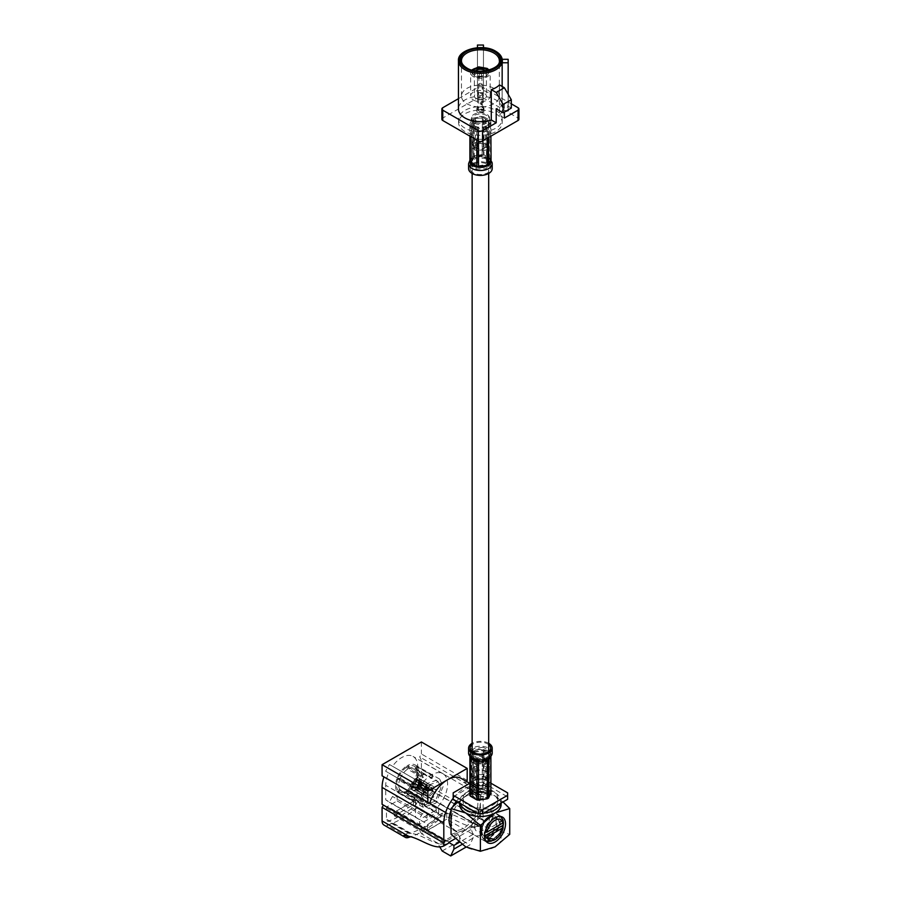 <?xml version="1.0" encoding="UTF-8"?>
<svg xmlns="http://www.w3.org/2000/svg" width="901" height="901" viewBox="0 0 901 901"><rect width="100%" height="100%" fill="white"/><g stroke="black" fill="none" stroke-linecap="round" stroke-linejoin="round"><path stroke-width="0.68" stroke-dasharray="4.5 3.38" d="M474.557 149.746A8.267 4.775 0 0 0 483.567 150.771A8.267 4.775 0 0 0 488.68 146.367A8.267 4.775 0 0 0 486.258 142.989A8.267 4.775 0 0 0 477.237 141.953A8.267 4.775 0 0 0 472.135 146.367A8.267 4.775 0 0 0 474.557 149.746M474.557 763.575A8.267 4.775 0 0 0 483.567 764.611A8.267 4.775 0 0 0 488.68 760.196A8.267 4.775 0 0 0 486.258 756.817A8.267 4.775 0 0 0 477.237 755.781A8.267 4.775 0 0 0 472.135 760.196A8.267 4.775 0 0 0 474.557 763.575M484.997 143.721A6.487 3.75 180 0 1 486.472 147.685A6.487 3.75 180 0 1 475.818 149.014A6.487 3.75 180 0 1 474.331 147.685A6.487 3.75 180 0 1 476.888 143.214A6.487 3.75 180 0 1 484.997 143.721M474.759 147.167A7.996 4.618 0 0 0 487.88 145.545A7.996 4.618 0 0 0 488.398 143.912A7.996 4.618 0 0 0 486.056 140.646A7.996 4.618 0 0 0 477.35 139.644A7.996 4.618 0 0 0 472.417 143.912A7.996 4.618 0 0 0 472.935 145.545A7.996 4.618 0 0 0 474.759 147.167M486.056 119.416A7.996 4.618 180 0 1 488.398 122.682A7.996 4.618 180 0 1 483.465 126.94A7.996 4.618 180 0 1 474.759 125.949A7.996 4.618 180 0 1 472.417 122.682A7.996 4.618 180 0 1 477.35 118.425A7.996 4.618 180 0 1 486.056 119.416M495.82 113.785A21.804 12.591 180 0 1 502.206 122.682A21.804 12.591 180 0 1 488.747 134.317A21.804 12.591 180 0 1 464.995 131.58A21.804 12.591 180 0 1 458.609 122.682A21.804 12.591 180 0 1 472.068 111.048A21.804 12.591 180 0 1 495.82 113.785M495.82 110.373A21.804 12.591 180 0 1 502.206 119.27A21.804 12.591 180 0 1 488.747 130.904A21.804 12.591 180 0 1 464.995 128.167A21.804 12.591 180 0 1 458.609 119.27A21.804 12.591 180 0 1 472.068 107.636A21.804 12.591 180 0 1 495.82 110.373M476.156 98.524A6.014 3.469 180 0 1 474.388 96.069A6.014 3.469 180 0 1 478.104 92.859A6.014 3.469 180 0 1 484.659 93.614A6.014 3.469 180 0 1 486.416 96.069A6.014 3.469 180 0 1 482.711 99.279A6.014 3.469 180 0 1 476.156 98.524M475.39 70.819A6.014 3.469 0 0 0 474.388 72.744A6.014 3.469 0 0 0 476.156 75.2A6.014 3.469 0 0 0 482.711 75.954A6.014 3.469 0 0 0 486.416 72.744A6.014 3.469 0 0 0 485.414 70.819M473.194 70.402A8.267 4.775 0 0 0 472.135 72.744A8.267 4.775 0 0 0 474.557 76.112A8.267 4.775 0 0 0 483.567 77.148A8.267 4.775 0 0 0 488.68 72.744A8.267 4.775 0 0 0 487.61 70.402M473.498 100.056A9.776 5.643 0 0 0 484.141 101.284A9.776 5.643 0 0 0 490.178 96.069A9.776 5.643 0 0 0 487.317 92.082A9.776 5.643 0 0 0 476.663 90.855A9.776 5.643 0 0 0 470.637 96.069A9.776 5.643 0 0 0 473.498 100.056M493.804 88.332A18.944 10.936 0 0 0 473.16 85.967A18.944 10.936 0 0 0 461.458 96.069A18.944 10.936 0 0 0 467.011 103.806A18.944 10.936 0 0 0 487.655 106.172A18.944 10.936 0 0 0 499.345 96.069A18.944 10.936 0 0 0 493.804 88.332M476.843 148.417A5.034 2.906 180 0 1 475.379 146.367A5.034 2.906 180 0 1 478.476 143.687A5.034 2.906 180 0 1 483.961 144.306A5.034 2.906 180 0 1 485.436 146.367A5.034 2.906 180 0 1 482.328 149.048A5.034 2.906 180 0 1 476.843 148.417M476.843 121.32A5.034 2.906 180 0 1 475.379 119.27A5.034 2.906 180 0 1 478.476 116.589A5.034 2.906 180 0 1 483.961 117.22A5.034 2.906 180 0 1 485.436 119.27A5.034 2.906 180 0 1 482.328 121.95A5.034 2.906 180 0 1 476.843 121.32M486.833 115.553A9.1 5.248 0 0 0 476.922 114.416A9.1 5.248 0 0 0 471.313 119.27A9.1 5.248 0 0 0 473.971 122.987A9.1 5.248 0 0 0 483.882 124.124A9.1 5.248 0 0 0 489.502 119.27A9.1 5.248 0 0 0 486.833 115.553M473.971 121.759A9.1 5.248 180 0 1 471.313 118.042A9.1 5.248 180 0 1 476.922 113.188A9.1 5.248 180 0 1 486.833 114.326A9.1 5.248 180 0 1 489.502 118.042A9.1 5.248 180 0 1 483.882 122.896A9.1 5.248 180 0 1 473.971 121.759M504.38 118.076L499.469 115.238L499.469 84.919M499.469 115.238A21.951 12.67 0 0 0 502.161 110.665L506.801 110.665M502.161 86.462L502.161 110.665M502.24 59.308L502.139 59.308A21.951 12.67 180 0 1 502.353 60.896M502.139 59.308L502.139 107.185A21.951 12.67 0 0 0 495.933 100A21.951 12.67 0 0 0 483.465 96.407L483.465 92.927L477.451 92.927L477.451 96.396A21.951 12.67 0 0 0 458.451 108.953M508.164 110.665L508.164 107.185L502.139 107.185M441.884 119.27A3.007 1.734 180 0 1 442.763 118.042L478.285 97.545A3.007 1.734 180 0 1 482.531 97.545L482.531 87.228L511.295 103.829M482.531 87.228A3.007 1.734 0 0 0 478.285 87.228L478.285 97.545M458.451 98.671L478.285 87.228M477.451 47.708L477.451 48.519A21.951 12.67 180 0 1 483.465 48.53L483.465 96.407M477.451 48.519L477.451 96.396M482.531 97.545L518.041 118.042A3.007 1.734 180 0 1 518.92 119.27M511.295 108.064L504.38 104.077L504.38 112.062M504.38 104.077L496.192 108.807M508.164 94.312L508.164 109.866M508.164 59.308L508.164 107.185M483.465 45.05L483.465 92.927M483.465 48.53L483.465 47.719M477.451 45.05L477.451 92.927M481.663 109.697L482.193 110.001A2.523 1.464 0 0 0 478.622 110.001A2.523 1.464 0 0 0 478.622 112.073A2.523 1.464 0 0 0 482.193 112.073A2.523 1.464 0 0 0 482.193 110.001L481.663 109.697A1.779 1.025 180 0 1 482.181 110.418A1.779 1.025 180 0 1 481.089 111.375A1.779 1.025 180 0 1 479.152 111.15A1.779 1.025 180 0 1 478.634 110.418A1.779 1.025 180 0 1 479.152 109.697A1.779 1.025 180 0 1 481.663 109.697M479.152 99.482A1.779 1.025 180 0 1 478.634 98.761A1.779 1.025 180 0 1 479.726 97.815A1.779 1.025 180 0 1 481.663 98.029A1.779 1.025 180 0 1 482.181 98.761A1.779 1.025 180 0 1 481.089 99.707A1.779 1.025 180 0 1 479.152 99.482M481.663 101.937C479.681 103.21 479.681 104.02 481.663 104.392L481.663 101.937M482.429 104.831C480.729 104.629 480.729 103.806 482.429 102.376C483.477 102.218 483.477 103.041 482.429 104.831L481.663 104.392M479.309 84.885A1.554 0.89 0 0 0 480.999 85.088A1.554 0.89 0 0 0 481.956 84.255A1.554 0.89 0 0 0 481.506 83.624L481.697 83.737A1.836 1.059 180 0 1 482.238 84.491A1.836 1.059 180 0 1 481.111 85.471A1.836 1.059 180 0 1 479.107 85.235A1.836 1.059 180 0 1 478.577 84.491A1.836 1.059 180 0 1 479.107 83.737A1.836 1.059 180 0 1 481.697 83.737L481.506 83.624A1.554 0.89 0 0 0 479.309 83.624A1.554 0.89 0 0 0 478.859 84.255A1.554 0.89 0 0 0 479.309 84.885M481.506 75.481A1.554 0.89 180 0 1 481.922 75.943A1.554 0.89 180 0 1 481.956 76.112A1.554 0.89 180 0 1 480.999 76.945A1.554 0.89 180 0 1 479.309 76.754A1.554 0.89 180 0 1 478.859 76.112A1.554 0.89 180 0 1 478.881 75.943A1.554 0.89 180 0 1 479.951 75.256A1.554 0.89 180 0 1 481.506 75.481M481.697 93.704A1.836 1.059 180 0 1 482.215 94.278A1.836 1.059 180 0 1 482.238 94.447A1.836 1.059 180 0 1 481.111 95.427A1.836 1.059 180 0 1 479.107 95.202A1.836 1.059 180 0 1 478.577 94.447A1.836 1.059 180 0 1 478.6 94.278A1.836 1.059 180 0 1 479.839 93.445A1.836 1.059 180 0 1 481.697 93.704M482.429 97.06A2.861 1.644 180 0 1 483.229 97.972A2.861 1.644 180 0 1 483.263 98.232A2.861 1.644 180 0 1 481.494 99.752A2.861 1.644 180 0 1 478.386 99.403A2.861 1.644 180 0 1 477.553 98.232A2.861 1.644 180 0 1 477.586 97.972A2.861 1.644 180 0 1 479.523 96.666A2.861 1.644 180 0 1 482.429 97.06M482.913 107.129A3.548 2.05 180 0 1 483.961 108.582A3.548 2.05 180 0 1 481.765 110.474A3.548 2.05 180 0 1 477.89 110.035A3.548 2.05 180 0 1 476.854 108.582A3.548 2.05 180 0 1 479.05 106.69A3.548 2.05 180 0 1 482.913 107.129M482.913 109.584A3.548 2.05 180 0 1 483.961 111.037A3.548 2.05 180 0 1 481.765 112.929A3.548 2.05 180 0 1 477.89 112.49A3.548 2.05 180 0 1 476.854 111.037A3.548 2.05 180 0 1 479.05 109.145A3.548 2.05 180 0 1 482.913 109.584M482.429 102.376L483.037 102.218L482.159 101.723M482.429 107.41A2.861 1.644 180 0 1 483.263 108.582A2.861 1.644 180 0 1 481.494 110.102A2.861 1.644 180 0 1 478.386 109.742A2.861 1.644 180 0 1 477.553 108.582A2.861 1.644 180 0 1 479.309 107.061A2.861 1.644 180 0 1 482.429 107.41M488.004 817.106A11.837 6.836 120 0 0 480.402 831.127L480.402 831.702C479.996 846.512 500.348 834.9 500.269 821.453C500.021 814.65 496.89 812.634 490.865 815.416A14.799 8.548 -60 0 0 483.465 823.221C488.117 815.878 492.025 813.603 495.212 816.396L488.004 817.106C483.341 820.8 480.807 825.665 480.402 831.702M480.402 831.127A11.837 6.836 120 0 0 488.77 835.959A11.837 6.836 120 0 0 497.149 821.453A11.837 6.836 120 0 0 495.212 816.396M481.449 830.519A10.361 5.98 120 0 0 483.6 835.261A10.361 5.98 120 0 0 491.574 832.49A10.361 5.98 120 0 0 496.102 822.061A10.361 5.98 120 0 0 493.951 817.32A10.361 5.98 120 0 0 485.977 820.09A10.361 5.98 120 0 0 481.449 830.519M474.748 826.656A10.361 5.98 120 0 0 476.899 831.398A10.361 5.98 120 0 0 484.884 828.616A10.361 5.98 120 0 0 489.401 818.198A10.361 5.98 120 0 0 487.261 813.457A10.361 5.98 120 0 0 479.276 816.227A10.361 5.98 120 0 0 474.748 826.656M503.422 822.669L499.942 832.738L492.126 840.306L484.31 840.802L480.819 833.785L483.465 823.221M486.371 841.68L484.727 841.038L481.235 834.022C481.584 826.161 484.794 819.966 490.865 815.416M492.543 816.385A14.799 8.548 120 0 0 489.48 809.605A14.799 8.548 120 0 0 478.071 813.569A14.799 8.548 120 0 0 471.617 828.47A14.799 8.548 120 0 0 474.681 835.238A14.799 8.548 120 0 0 486.078 831.274A14.799 8.548 120 0 0 492.543 816.385M486.056 786.787A7.996 4.618 0 0 0 488.398 783.521A7.996 4.618 0 0 0 483.465 779.264A7.996 4.618 0 0 0 474.759 780.255A7.996 4.618 0 0 0 472.417 783.521A7.996 4.618 0 0 0 477.35 787.789A7.996 4.618 0 0 0 486.056 786.787M486.056 784.332A7.996 4.618 0 0 0 488.398 781.066A7.996 4.618 0 0 0 483.465 776.808A7.996 4.618 0 0 0 474.759 777.8A7.996 4.618 0 0 0 472.417 781.066A7.996 4.618 0 0 0 477.35 785.334A7.996 4.618 0 0 0 486.056 784.332M474.433 777.619A8.447 4.877 180 0 1 483.634 776.561A8.447 4.877 180 0 1 488.849 781.066A8.447 4.877 180 0 1 486.371 784.512A8.447 4.877 180 0 1 477.17 785.571A8.447 4.877 180 0 1 471.966 781.066A8.447 4.877 180 0 1 474.433 777.619M486.371 778.374A8.447 4.877 0 0 0 488.849 774.928A8.447 4.877 0 0 0 483.634 770.423A8.447 4.877 0 0 0 474.433 771.481A8.447 4.877 0 0 0 471.966 774.928A8.447 4.877 0 0 0 477.17 779.433A8.447 4.877 0 0 0 486.371 778.374M476.843 792.024A5.034 2.906 0 0 0 475.379 794.085A5.034 2.906 0 0 0 478.476 796.766A5.034 2.906 0 0 0 483.961 796.135A5.034 2.906 0 0 0 485.436 794.085A5.034 2.906 0 0 0 482.328 791.393A5.034 2.906 0 0 0 476.843 792.024M476.843 758.146A5.034 2.906 0 0 0 475.379 760.196A5.034 2.906 0 0 0 478.476 762.877A5.034 2.906 0 0 0 483.961 762.246A5.034 2.906 0 0 0 485.436 760.196A5.034 2.906 0 0 0 482.328 757.516A5.034 2.906 0 0 0 476.843 758.146M474.759 766.751A7.996 4.618 180 0 1 483.139 765.681A7.996 4.618 180 0 1 488.365 769.612A7.996 4.618 180 0 1 488.398 770.017A7.996 4.618 180 0 1 486.056 773.283A7.996 4.618 180 0 1 477.35 774.286A7.996 4.618 180 0 1 472.417 770.017A7.996 4.618 180 0 1 472.451 769.612A7.996 4.618 180 0 1 474.759 766.751M486.056 778.194A7.996 4.618 0 0 0 488.398 774.928A7.996 4.618 0 0 0 483.465 770.67A7.996 4.618 0 0 0 474.759 771.661A7.996 4.618 0 0 0 472.417 774.928A7.996 4.618 0 0 0 477.35 779.196A7.996 4.618 0 0 0 486.056 778.194M484.997 762.843A6.487 3.75 0 0 0 486.867 759.87A6.487 3.75 0 0 0 482.621 756.671A6.487 3.75 0 0 0 475.818 757.55A6.487 3.75 0 0 0 473.949 759.87A6.487 3.75 0 0 0 477.665 763.586A6.487 3.75 0 0 0 484.997 762.843M486.056 792.925A7.996 4.618 0 0 0 488.398 789.659A7.996 4.618 0 0 0 483.465 785.402A7.996 4.618 0 0 0 474.759 786.404A7.996 4.618 0 0 0 472.417 789.659A7.996 4.618 0 0 0 477.35 793.927A7.996 4.618 0 0 0 486.056 792.925M486.056 797.34A7.996 4.618 0 0 0 488.398 794.085A7.996 4.618 0 0 0 483.465 789.817A7.996 4.618 0 0 0 474.759 790.819A7.996 4.618 0 0 0 472.417 794.085A7.996 4.618 0 0 0 477.35 798.342A7.996 4.618 0 0 0 486.056 797.34M486.371 793.105A8.447 4.877 0 0 0 488.849 789.659A8.447 4.877 0 0 0 483.634 785.154A8.447 4.877 0 0 0 474.433 786.213A8.447 4.877 0 0 0 471.966 789.659A8.447 4.877 0 0 0 477.17 794.164A8.447 4.877 0 0 0 486.371 793.105M474.433 780.075A8.447 4.877 180 0 1 483.634 779.016A8.447 4.877 180 0 1 488.849 783.521A8.447 4.877 180 0 1 486.371 786.967A8.447 4.877 180 0 1 477.17 788.026A8.447 4.877 180 0 1 471.966 783.521A8.447 4.877 180 0 1 474.433 780.075M495.516 806.282A17.367 10.024 0 0 0 497.78 801.338A17.367 10.024 0 0 0 487.058 792.08A17.367 10.024 0 0 0 468.126 794.254A17.367 10.024 0 0 0 463.035 801.338A17.367 10.024 0 0 0 465.299 806.282M492.689 805.167A17.367 10.024 0 0 0 497.78 798.072A17.367 10.024 0 0 0 487.058 788.803A17.367 10.024 0 0 0 468.126 790.977A17.367 10.024 0 0 0 463.035 798.072A17.367 10.024 0 0 0 473.757 807.341A17.367 10.024 0 0 0 492.689 805.167M501.125 804.514A20.712 11.961 0 0 0 488.331 793.466A20.712 11.961 0 0 0 465.761 796.056A20.712 11.961 0 0 0 459.69 804.514M500.866 803.196A20.712 11.961 0 0 0 501.125 801.338A20.712 11.961 0 0 0 488.331 790.29A20.712 11.961 0 0 0 465.761 792.891A20.712 11.961 0 0 0 459.69 801.338A20.712 11.961 0 0 0 459.938 803.196M417.535 774.286A13.312 7.681 -60 0 1 416.532 779.77L417.309 779.32A16.319 9.427 120 0 0 418.605 772.45A16.319 9.427 120 0 0 417.309 767.066L416.386 768.215L416.532 769.983A13.312 7.681 -60 0 1 417.535 774.286L417.535 773.058A14.81 8.548 120 0 0 416.386 768.215M443.123 786.607L435.994 803.028L423.425 807.397L420.035 799.93L427.164 783.51L439.744 779.14L443.123 786.607M395.516 785.773A16.319 9.427 120 0 0 396.812 791.157L399.717 789.467A13.312 7.681 -60 0 1 398.715 785.165A13.312 7.681 -60 0 1 399.717 779.68L414.606 788.274L412.759 788.116L396.812 778.903A16.319 9.427 120 0 0 395.652 783.667A16.319 9.427 120 0 0 395.516 785.773M397.341 791.911A16.319 9.427 120 0 0 398.895 793.24A16.319 9.427 120 0 0 406.531 792.734L422.479 801.935L422.479 799.48L407.59 790.887A13.312 7.681 -60 0 1 401.463 791.258A13.312 7.681 -60 0 1 400.247 790.233L397.341 791.911L413.289 801.113A16.319 9.427 120 0 1 412.759 800.358L396.812 791.157M422.479 801.935A16.319 9.427 120 0 0 423.538 801.327L407.59 792.114A16.319 9.427 120 0 0 416.78 780.694L415.992 781.133A13.312 7.681 -60 0 1 408.66 790.267L423.538 798.86L423.538 801.327M417.309 779.32L433.257 788.521A16.319 9.427 120 0 1 432.728 789.895L416.78 780.694M416.78 766.312A16.319 9.427 120 0 0 415.215 764.983A16.319 9.427 120 0 0 407.59 765.49L423.538 774.702L423.538 777.158L408.66 768.564A13.312 7.681 -60 0 1 414.775 768.193A13.312 7.681 -60 0 1 415.992 769.217L415.857 767.461L416.78 766.312L432.728 775.524A16.319 9.427 120 0 1 433.257 776.279L431.41 778.577L416.532 769.983M431.41 778.577A13.312 7.681 120 0 0 430.881 777.811L432.728 775.524M415.992 769.217L430.881 777.811M423.538 777.158A13.312 7.681 120 0 0 422.479 777.777L422.479 775.31L406.531 766.109A16.319 9.427 120 0 0 397.341 777.54L400.247 778.318A13.312 7.681 -60 0 1 407.59 769.184L422.479 777.777M412.759 788.116A16.319 9.427 120 0 1 413.289 786.742L415.136 786.911L400.247 778.318M415.136 786.911A13.312 7.681 120 0 0 414.606 788.274M422.164 798.703L427.975 785.3L438.235 781.741L440.994 787.834L435.183 801.226L424.923 804.796L422.164 798.703M416.386 779.241A14.81 8.548 120 0 0 417.535 773.058M436.185 808.31L436.185 812.837L426.973 818.153L426.973 813.637A22.638 13.076 -60 0 1 422.344 813.704L419.066 819.369L415.564 817.083L415.564 802.509A22.638 13.076 -60 0 1 418.492 790.154L415.451 788.398L419.292 781.73L422.344 783.498A22.638 13.076 -60 0 1 442.898 773.655A22.638 13.076 -60 0 1 447.583 784.028A22.638 13.076 -60 0 1 436.185 808.31L406.351 791.089L406.351 795.617L415.958 790.064A1.475 0.856 -60 0 1 416.701 789.986A1.475 0.856 -60 0 1 417.005 790.661L417.005 801.586A3.705 2.14 -60 0 1 414.978 805.708A82.903 47.866 -60 0 1 388.511 820.991A3.705 2.14 -60 0 1 387.25 820.912A3.705 2.14 -60 0 1 386.484 819.212L386.484 808.287A1.475 0.856 -60 0 1 387.531 806.474L397.138 800.933L397.138 796.405A22.638 13.076 -60 0 1 392.509 796.473L389.232 802.149L385.729 799.851L385.729 785.289A22.638 13.076 -60 0 1 388.669 772.934L385.617 771.177L389.457 764.51L392.509 766.267A22.638 13.076 -60 0 1 413.063 756.435A22.638 13.076 -60 0 1 417.76 766.796A22.638 13.076 -60 0 1 406.351 791.089M451.3 821.295A20.374 11.758 120 0 0 455.523 830.621A20.374 11.758 120 0 0 471.223 825.158A20.374 11.758 120 0 0 480.12 804.661A20.374 11.758 120 0 0 475.897 795.324A20.374 11.758 120 0 0 460.197 800.786A20.374 11.758 120 0 0 451.3 821.295M451.041 827.253A20.374 11.758 120 0 0 453.293 829.325A20.374 11.758 120 0 0 468.993 823.874A20.374 11.758 120 0 0 477.879 803.365A20.374 11.758 120 0 0 473.667 794.04A20.374 11.758 120 0 0 456.469 801.192M418.661 782.597A3.007 1.734 -60 0 1 418.819 783.453A3.007 1.734 -60 0 1 418.661 784.501L418.514 783.96A4.516 2.602 120 0 0 418.819 782.226A4.516 2.602 120 0 0 418.514 780.829L418.661 782.597L428.223 788.116A3.007 1.734 120 0 0 427.964 787.733L418.391 782.214L418.255 780.446L419.641 778.723A6.769 3.908 -60 0 0 419.021 778.205L434.969 787.406L436.366 790.504L433.415 797.317L428.2 799.131L426.792 796.033L429.754 789.22L434.969 787.406M418.255 780.446A4.516 2.602 120 0 0 415.902 780.243L416.96 782.091A3.007 1.734 -60 0 1 418.199 782.068A3.007 1.734 -60 0 1 418.391 782.214M416.96 782.091L426.533 787.609A3.007 1.734 120 0 0 426.004 787.913L416.431 782.395L415.372 778.701A6.769 3.908 -60 0 0 411.633 783.352L415.001 784.174A3.007 1.734 -60 0 1 416.431 782.395M415.001 784.174L424.574 789.693A3.007 1.734 120 0 0 424.303 790.38L414.742 784.85L411.363 784.039A6.769 3.908 -60 0 0 410.845 786.821A6.769 3.908 -60 0 0 411.363 789.017L421.995 795.155A6.769 3.908 120 0 0 422.265 795.538L411.633 789.4A6.769 3.908 -60 0 0 412.253 789.918L428.2 799.131M412.748 784.163A4.516 2.602 120 0 0 412.748 787.294L414.742 786.764A3.007 1.734 -60 0 1 414.573 785.909A3.007 1.734 -60 0 1 414.742 784.85M429.45 794.491L433.077 790.661L433.708 792.035L430.07 795.876L429.45 794.491M418.514 780.829L419.9 779.106A6.769 3.908 -60 0 1 420.418 781.302A6.769 3.908 -60 0 1 419.9 784.084L430.532 790.222A6.769 3.908 120 0 1 430.273 790.909L427.964 790.706A3.007 1.734 120 0 0 428.223 790.019L418.661 784.501M416.431 787.26A3.007 1.734 -60 0 1 415.192 787.283A3.007 1.734 -60 0 1 415.001 787.136L413.018 787.677A4.516 2.602 120 0 0 415.372 787.891L416.431 787.26L426.004 792.79A3.007 1.734 120 0 0 426.533 792.486L426.533 795.56A6.769 3.908 120 0 1 426.004 795.865L415.372 789.726A6.769 3.908 -60 0 1 412.253 789.918M426.533 795.56L415.902 789.422A6.769 3.908 -60 0 0 419.641 784.771L430.273 790.909M418.819 783.453L418.819 782.226M415.372 780.548A4.516 2.602 120 0 0 413.018 783.476M411.363 789.017L412.748 787.294M419.641 784.771L418.391 785.176A3.007 1.734 -60 0 1 416.96 786.956L415.902 787.575L415.902 789.422M415.902 787.575A4.516 2.602 120 0 0 418.255 784.647M418.514 783.96L419.9 784.084M413.018 787.677L411.633 789.4M415.372 789.726L415.372 787.891M419.021 778.205A6.769 3.908 -60 0 0 415.902 778.396L415.902 780.243M419.9 779.106L430.532 785.244A6.769 3.908 120 0 0 430.273 784.861L419.641 778.723M415.902 778.396L426.533 784.534A6.769 3.908 120 0 0 426.004 784.839L415.372 778.701M411.633 783.352L422.265 789.49A6.769 3.908 120 0 0 421.995 790.177L411.363 784.039M414.742 786.764L424.303 792.283A3.007 1.734 120 0 0 424.574 792.666L415.001 787.136M426.533 792.486L416.96 786.956M418.391 785.176L427.964 790.706M426.533 784.534L426.533 787.609M426.004 787.913L426.004 784.839M426.004 795.865L426.004 792.79M421.995 795.155L424.303 792.283M424.574 792.666L422.265 795.538M422.265 789.49L424.574 789.693M424.303 790.38L421.995 790.177M430.532 785.244L428.223 788.116M427.964 787.733L430.273 784.861M428.223 790.019L430.532 790.222M453.192 798.263A27.559 15.914 -60 0 1 477.192 787.654A27.559 15.914 -60 0 1 481.438 792.565A21.883 12.637 -60 0 1 483.15 797.002L483.15 817.252L481.573 819.673L483.15 820.282L483.15 823.255C473.239 827.625 459.465 815.473 448.09 813.637L442.436 813.085A8.875 5.124 -60 0 1 438.01 820.349A87.363 50.433 -60 0 1 410.777 836.747M483.15 820.282L421.409 784.636L421.409 798.23A8.875 5.124 -60 0 1 416.645 808.017A87.363 50.433 -60 0 1 386.844 825.226A8.875 5.124 -60 0 1 383.916 825.012M386.484 808.287L447.549 843.55C437.12 847.683 422.817 834.168 411.228 833.504L408.198 832.862A3.705 2.14 120 0 0 408.615 833.245A3.705 2.14 120 0 0 409.876 833.324A82.903 47.866 120 0 0 436.343 818.04A3.705 2.14 120 0 0 438.01 815.642L441.749 815.878C453.349 816.543 467.653 830.058 478.071 825.924L417.005 790.661M467.202 780.401L421.409 753.968L419.697 756.93A21.883 12.637 -60 0 1 421.409 761.368L421.409 781.606L419.843 784.028L421.409 784.636M421.409 741.985L421.409 753.968M481.573 819.673L419.843 784.028M483.15 817.252L421.409 781.606M466.549 781.516L465.49 783.363L419.697 756.93M383.916 776.887L382.08 775.817M408.198 832.862L403.772 835.418M442.436 813.085L438.01 815.642M415.958 790.064L477.699 825.699A1.475 0.856 -60 0 1 478.431 825.631A1.475 0.856 -60 0 1 478.645 825.857L483.15 823.255M478.645 825.857L478.071 825.924M447.549 843.55L448.315 843.37M466.099 847.075L469.86 844.901L461.289 839.957L458.102 834.427L458.102 832.806L440.735 822.771L421.589 833.819L419.539 830.373L394.3 815.799L394.3 812.252L415.564 799.975L394.3 812.252M440.735 822.771L438.686 819.324L419.539 830.373M438.686 819.324L413.435 804.751L394.3 815.799M413.435 804.751L413.435 801.203M415.564 799.975L438.686 813.321L419.539 824.37L419.539 819.595L427.558 824.224L427.558 830.226L448.811 842.491M396.429 811.024L419.539 824.37M426.973 818.153L424.506 816.734L419.539 819.595M397.138 800.933L424.506 816.734L433.719 811.418L406.351 795.617M438.686 813.321L438.686 808.546L433.719 811.418L436.185 812.837M477.699 825.699L455.298 838.628M438.686 808.546L446.693 813.175L427.558 824.224M458.102 832.806L438.967 843.854L421.589 833.819M458.102 834.427L438.967 845.476L438.967 843.854M438.967 845.476L439.598 846.58M446.693 813.175L446.693 819.178L473.048 834.394L473.048 838.076L469.86 844.901M383.511 805.145L382.08 804.323M445.387 840.565L383.646 804.931M483.15 797.002L421.409 761.368M481.438 792.565L465.49 783.363A27.559 15.914 -60 0 0 461.244 778.441M452.741 806.789A20.374 11.758 120 0 0 451.041 810.472M442.154 851.006L461.289 839.957M462.033 844.428L473.048 838.076M473.048 834.394L459.341 842.3M446.693 819.178L427.558 830.226M422.344 783.498L392.509 766.267M419.292 781.73L389.457 764.51M415.451 788.398L385.617 771.177M418.492 790.154L388.669 772.934M415.564 817.083L385.729 799.851M419.066 819.369L389.232 802.149M422.344 813.704L392.509 796.473M426.973 813.637L397.138 796.405M433.257 776.279L417.309 767.066M416.532 779.77L431.41 788.364L433.257 788.521M432.728 789.895L430.881 789.726A13.312 7.681 120 0 0 431.41 788.364M430.881 789.726L415.992 781.133M400.247 790.233L415.136 798.827L413.289 801.113M412.759 800.358L414.606 798.061A13.312 7.681 120 0 0 415.136 798.827M414.606 798.061L399.717 789.467M396.812 778.903L399.717 779.68M413.289 786.742L397.341 777.54M406.531 766.109L407.59 769.184M407.59 765.49L408.66 768.564M423.538 774.702A16.319 9.427 120 0 0 422.479 775.31M422.479 799.48A13.312 7.681 120 0 0 422.772 799.322A13.312 7.681 120 0 0 423.538 798.86M406.531 792.734L406.531 791.495L408.66 790.267M415.857 780.604A14.81 8.548 120 0 1 407.59 790.887L407.59 792.114M406.531 767.337A14.81 8.548 120 0 0 398.265 777.619M398.265 790.763A14.81 8.548 120 0 0 406.531 791.495M397.735 778.982A14.81 8.548 120 0 0 397.735 790.008M415.857 767.461A14.81 8.548 120 0 0 407.59 766.728M482.531 778.363L478.285 778.363L478.285 782.361L482.531 782.361L482.531 778.363L490.899 783.194M469.905 783.194L478.285 778.363M453.192 799.3L453.192 792.857M507.623 792.857L507.623 799.3M453.192 796.844L478.285 782.361M482.531 782.361L507.623 796.844M471.842 810.067A17.367 10.024 0 0 0 488.973 810.067M477.192 813.164A20.712 11.961 0 0 0 483.623 813.164M503.209 825.203A14.799 8.548 120 0 1 500.359 832.975L491.394 841.083M480.379 817.387L465.704 829.911A20.746 11.983 180 0 1 495.054 829.911L480.379 817.387L480.379 791.607L495.054 796.033L503.006 801.969M451.041 834.337L465.704 829.911A20.746 11.983 180 0 0 465.704 846.861A20.746 11.983 180 0 0 495.054 846.861A20.746 11.983 180 0 0 495.054 829.911L509.729 834.337M480.379 791.607L465.704 796.033L457.776 801.946M459.69 803.613A20.746 11.983 0 0 1 465.704 796.033A20.746 11.983 180 0 1 495.054 796.033A20.746 11.983 0 0 1 501.125 804.131M485.042 832.197L487.103 825.327L492.543 818.896L497.983 818.074L499.999 823.199L497.149 831.127L490.865 837.074L484.592 837.412L481.742 831.803L483.747 823.39L489.198 816.959L494.638 816.137M484.704 832.197L491.169 819.426L500.629 816.475M503.197 821.138L503.209 820.451M503.186 821.858L503.073 822.872M500.911 819.764L502.792 822.703M502.938 827.625L500.494 833.053L494.221 839L487.937 839.338L485.493 836.072M502.521 827.377L500.078 832.817L493.793 838.763L487.52 839.101L485.301 836.455M503.163 827.591L494.559 839.867M485.222 831.082L484.704 835.891M484.67 833.493L486.675 825.079L492.126 818.649L497.566 817.826L499.571 822.951L496.733 830.88L490.448 836.826L484.175 837.164L481.325 831.555L483.33 823.142L488.77 816.723M500.359 832.975L502.826 827.557M503.028 820.484L484.941 830.925M470.457 165.255L470.198 162.867L475.57 158.452L484.918 158.339L490.358 162.169L490.685 163.295L485.864 168.735L475.886 169.028L470.457 165.255M470.457 170.131A10.294 5.947 180 0 1 470.108 168.6A10.294 5.947 180 0 1 479.062 162.698A10.294 5.947 180 0 1 490.358 167.057A10.294 5.947 180 0 1 490.707 168.6A10.294 5.947 180 0 1 481.753 174.49A10.294 5.947 180 0 1 470.457 170.131M487.373 164.68L487.159 126.264A9.168 5.293 180 0 1 486.608 126.579L486.36 165.255L487.373 164.68C489.513 164.951 490.189 163.486 489.423 160.265L489.153 121.094A9.168 5.293 180 0 1 489.356 121.534L489.378 160.603L490.685 163.295M486.36 165.255C484.209 168.003 481.652 168.397 478.713 166.437L478.408 127.852A9.168 5.293 180 0 1 477.654 127.739L477.339 166.223L478.713 166.437M471.752 162.991L471.651 124.27A9.168 5.293 180 0 1 471.55 124.056A9.168 5.293 180 0 1 471.448 123.831L471.752 162.991C472.27 165.66 473.847 166.888 476.494 166.696L477.339 166.223M484.918 158.339L484.321 156.999L489.052 159.477L482.091 156.031L482.395 117.513A9.168 5.293 180 0 1 483.161 117.626L483.465 156.245M468.599 168.6A11.803 6.814 180 0 1 478.87 161.842A11.803 6.814 180 0 1 491.811 166.831A11.803 6.814 180 0 1 492.205 168.6M469.905 160.682L472.293 156.616L472.293 118.684A10.677 6.161 180 0 1 473.475 117.997L473.475 155.929L480.109 155.073L482.35 154.555L482.35 116.623A10.677 6.161 180 0 1 483.972 116.871L483.972 154.803L485.999 155.974L483.972 155.422A10.677 6.161 0 0 0 482.35 155.175L480.109 155.073A10.677 6.161 0 0 0 475.334 155.805L473.475 156.549A10.677 6.161 0 0 0 472.293 157.224L471.02 158.294A10.677 6.161 0 0 0 469.905 160.108M470.345 136.423L470.345 124.743A10.677 6.161 180 0 1 470.097 124.282A10.677 6.161 180 0 1 469.905 123.809L469.905 136.164M478.465 141.097L478.465 128.742A10.677 6.161 180 0 1 476.843 128.494L476.843 140.173M473.475 155.929L482.35 154.555L473.475 155.929M469.894 161.887L472.293 156.616L469.905 161.741M491.079 161.403L490.899 160.108A10.677 6.161 0 0 0 490.471 159.173L483.972 154.803L490.279 158.7M489.502 158.002A10.677 6.161 0 0 0 485.999 155.974L490.471 158.565L490.471 120.621A10.677 6.161 180 0 1 490.899 121.556L490.899 136.164M488.522 137.538L488.522 126.681A10.677 6.161 180 0 1 487.34 127.368L487.34 138.225M476.843 128.494L470.345 124.743M487.34 127.368L478.465 128.742M490.899 121.556L488.522 126.681M483.972 116.871L490.471 120.621M473.475 117.997L482.35 116.623M469.905 123.809L472.293 118.684M471.381 162.203L471.358 160.716L473.644 157.033L473.644 119.101A9.168 5.293 180 0 1 474.208 118.786L474.208 156.718L475.784 157.405L482.091 156.031M477.654 127.739L471.651 124.27M486.608 126.579L478.408 127.852M489.356 121.534L487.159 126.264M483.161 117.626L489.153 121.094M474.208 118.786L482.395 117.513M471.448 123.831L473.644 119.101M471.403 162.214L474.444 157.202M483.071 747.301L474.129 748.371L470.108 753.078L471.144 755.68L477.744 758.788L486.394 757.921L490.707 753.078L489.66 750.465L483.071 747.301M488.68 744.62A10.294 5.947 0 0 0 483.071 742.424A10.294 5.947 0 0 0 472.135 744.62M478.735 760.737L477.361 760.523L477.654 799.131A9.168 5.293 0 0 0 478.408 799.255L478.408 761.311L480.458 760.061L485.031 759.352L486.608 760.05L486.608 797.982A9.168 5.293 0 0 0 487.159 797.667L487.385 758.946L489.446 756.04L489.423 754.554L489.356 792.925A9.168 5.293 0 0 0 489.153 792.497L489.423 754.554L487.373 758.946M483.454 750.533L483.161 789.028A9.168 5.293 0 0 0 482.778 788.961A9.168 5.293 0 0 0 482.395 788.916L482.08 750.33L483.454 750.533C485.898 749.576 487.678 750.285 488.804 752.662L489.052 753.765M477.361 760.523L471.392 756.502L471.448 795.234A9.168 5.293 0 0 0 471.651 795.673L471.764 757.302M488.68 743.302A11.803 6.814 0 0 0 483.465 741.579A11.803 6.814 0 0 0 472.135 743.302M485.999 750.285A10.677 6.161 180 0 1 489.502 752.301L485.999 750.285L483.972 750.342L483.972 788.274A10.677 6.161 0 0 0 483.173 788.127A10.677 6.161 0 0 0 482.35 788.026L482.35 750.082L480.109 749.373L475.323 750.116A10.677 6.161 180 0 1 480.109 749.373L482.35 749.474A10.677 6.161 180 0 1 483.173 749.576A10.677 6.161 180 0 1 483.972 749.722L485.999 750.285M469.905 756.66L469.736 755.365A10.677 6.161 180 0 1 471.009 752.605L469.736 755.365L469.905 757.268L472.293 752.144L471.009 752.605L472.293 751.524A10.677 6.161 180 0 1 473.475 750.848L475.323 750.116L473.475 751.457L473.475 789.389A10.677 6.161 0 0 0 472.293 790.076L472.293 752.144M490.899 792.959A10.677 6.161 0 0 0 490.471 792.024L490.471 754.092L489.502 752.301L490.471 753.473A10.677 6.161 180 0 1 490.899 754.407L490.899 756.66M490.606 757.031L490.899 755.027L488.792 759.554M489.795 758.462L490.899 755.027M490.471 792.024L483.972 788.274M472.293 790.076L469.905 795.2M482.35 788.026L473.475 789.389M482.08 750.33C479.141 748.359 476.595 748.754 474.433 751.513L474.208 790.177A9.168 5.293 0 0 0 473.644 790.504L473.43 752.087C471.302 751.817 470.626 753.292 471.392 756.502L470.198 753.9M489.153 792.497L483.161 789.028M487.159 797.667L489.356 792.925M478.408 799.255L486.608 797.982M471.651 795.673L477.654 799.131M473.644 790.504L471.448 795.234M482.395 788.916L474.208 790.177M491.079 755.702A10.677 6.161 180 0 1 490.91 756.626M487.317 68.746A9.776 5.643 180 0 1 490.178 72.744A9.776 5.643 180 0 1 484.141 77.959A9.776 5.643 180 0 1 473.498 76.731A9.776 5.643 180 0 1 470.637 72.744A9.776 5.643 180 0 1 476.663 67.53A9.776 5.643 180 0 1 487.317 68.746M458.451 60.705A21.951 12.67 180 0 1 472 49.003A21.951 12.67 180 0 1 495.933 51.751A21.951 12.67 180 0 1 502.353 60.705M461.458 96.069L461.458 60.705A18.944 10.936 0 0 0 467.011 68.442A18.944 10.936 0 0 0 487.655 70.819A18.944 10.936 0 0 0 499.345 60.705L499.345 96.069M518.041 107.726L518.041 118.042M442.763 118.042L442.763 107.726M438.01 820.349L416.645 808.017M408.198 837.558L386.844 825.226M409.876 833.324L388.511 820.991M436.343 818.04L414.978 805.708M448.09 813.637L421.409 798.23M441.749 815.878L417.005 801.586M411.228 833.504L386.484 819.212M449.261 842.12L387.531 806.474M415.564 802.509L385.729 785.289M476.494 166.696L475.886 169.028M468.599 163.678A11.803 6.814 180 0 1 485.583 157.562A11.803 6.814 180 0 1 491.811 161.921M471.651 162.203L477.654 165.671M478.408 165.784L486.608 164.523M487.159 164.196L489.356 159.466M489.153 159.026L483.161 155.569M482.395 155.445L474.208 156.718M473.644 157.033L471.448 161.763M487.385 758.969L486.371 759.554M488.804 752.662L489.66 750.465M472.011 757.178L471.144 755.68M492.205 753.067A11.803 6.814 0 0 0 491.011 750.094A11.803 6.814 0 0 0 483.465 746.49A11.803 6.814 0 0 0 468.599 753.078M483.972 750.342L490.471 754.092M483.668 761.401L482.666 761.559M474.804 760.782L471.324 758.766L474.816 760.782M473.475 751.457L482.35 750.082M473.43 752.087L474.433 751.513M483.161 751.096L489.153 754.554M489.356 754.993L487.159 759.723M486.608 760.05L478.408 761.311M477.654 761.199L471.651 757.73M471.448 757.29L473.644 752.56M474.208 752.245L482.395 750.972M480.695 761.694L485.493 760.951M488.68 146.367L488.68 173.454M488.68 751.716L488.68 760.196M472.135 146.367L472.135 173.454M472.135 751.716L472.135 760.196M486.472 147.685L487.88 145.545M488.398 143.912L488.398 122.682M502.206 122.682L502.206 119.27M474.388 72.744L474.388 96.069M488.68 72.744C487.204 76.889 482.452 77.903 474.399 75.774L472.135 72.744M490.178 96.069L490.178 72.744L489.119 70.008M475.379 119.27L475.379 146.367M471.313 118.042L471.313 119.27M489.502 118.042L489.502 119.27M485.436 119.27L485.436 146.367M471.696 70.008L470.637 72.744L470.637 96.069M486.416 72.744L486.416 96.069M458.609 122.682L458.609 119.27M472.417 143.912L472.417 122.682M474.331 147.685L472.935 145.545M478.634 98.761L478.634 110.418M480.638 72.103L481.922 75.943M481.956 76.112L481.956 84.255M482.238 84.491L482.238 94.447M482.215 94.278L483.229 97.972M483.961 108.582L483.961 111.037M483.263 98.232L483.263 108.582M477.553 98.232L477.553 108.582M476.854 108.582L476.854 111.037M478.6 94.278L477.586 97.972M478.577 84.491L478.577 94.447M478.859 76.112L478.859 84.255M480.165 72.103L478.881 75.943M482.181 98.761L482.181 101.768M482.181 103.119L482.181 110.418M483.6 835.261L476.899 831.398M489.48 809.605L502.454 817.094M474.681 835.238L484.31 840.802M488.398 783.521L488.398 781.066M488.849 781.066L488.849 774.928M475.379 760.196L475.379 794.085M488.398 770.017L488.398 774.928M486.867 759.87L488.365 769.612M488.398 789.659L488.398 794.085M488.849 789.659L488.849 783.521M497.78 801.338L497.78 798.072M501.125 803.05L501.125 801.338M398.895 793.24L423.425 807.397M414.775 768.193L438.235 781.741M455.523 830.621L453.293 829.325M418.199 782.068L433.077 790.661M415.192 787.283L430.07 795.876M408.615 833.245L387.25 820.912M478.431 825.631L416.701 789.986M475.897 795.324L473.667 794.04M469.691 783.329L477.192 787.654M442.898 773.655L413.063 756.435M401.463 791.258L424.923 804.796M415.215 764.983L439.744 779.14M463.035 801.338L463.035 798.072M459.69 803.05L459.69 801.338M471.966 789.659L471.966 783.521M472.417 789.659L472.417 794.085M473.949 759.87L472.451 769.612M472.417 770.017L472.417 774.928M485.436 760.196L485.436 794.085M471.966 781.066L471.966 774.928M472.417 783.521L472.417 781.066M484.727 841.038L487.655 842.728M493.951 817.32L487.261 813.457M470.108 168.6L470.108 163.678M469.905 160.13L469.725 161.223M491.079 161.234L490.989 160.243M470.198 162.867L471.358 160.716M490.707 168.6L490.707 163.678M475.784 157.405L480.346 156.695M470.108 748.168L470.108 753.078M489.446 756.04L490.685 753.495M470.198 757.031L469.725 755.534L470.198 757.031M488.59 759.892L490.921 754.869M479.231 761.773L486.731 760.613M470.536 758.056L476.336 761.413M490.707 748.168L490.707 753.078M480.458 760.061L485.031 759.352M472.068 757.212L476.302 759.656"/><path stroke-width="1.35" d="M485.414 70.819A6.014 3.469 0 0 0 484.659 70.289A6.014 3.469 0 0 0 475.39 70.819M487.61 70.402A8.267 4.775 0 0 0 486.258 69.366A8.267 4.775 0 0 0 473.194 70.402M458.451 60.705C457.314 49.578 482.97 43.124 495.708 51.267C500.066 53.869 502.285 57.022 502.353 60.705A21.951 12.67 180 0 1 488.804 72.418A21.951 12.67 180 0 1 464.882 69.67A21.951 12.67 180 0 1 458.451 60.705L458.451 108.953A21.951 12.67 0 0 0 464.882 117.918A21.951 12.67 0 0 0 491.282 119.968L491.282 89.638L496.192 92.476L503.107 104.448L503.107 112.794L496.192 108.807L496.192 122.795L482.531 130.69L482.531 140.995A3.007 1.734 180 0 1 478.285 140.995L442.763 120.497A3.007 1.734 180 0 1 441.884 119.27L441.884 108.953A3.007 1.734 0 0 0 442.763 110.181L442.763 120.497M496.192 92.476L504.38 87.746L499.469 84.919A21.951 12.67 180 0 1 491.282 89.638M502.353 60.896A21.951 12.67 180 0 1 502.353 61.077A21.951 12.67 180 0 1 502.161 62.788L502.161 86.462M506.801 110.665L508.164 110.665L508.164 109.866M518.041 110.181A3.007 1.734 0 0 0 518.92 108.953L518.92 119.27A3.007 1.734 180 0 1 518.041 120.497L518.041 110.181L504.38 118.076L504.38 112.062M518.92 108.953A3.007 1.734 0 0 0 518.041 107.726L511.295 103.829M441.884 108.953A3.007 1.734 0 0 1 442.763 107.726L458.451 98.671M478.285 140.995L478.285 130.69L442.763 110.181M478.285 130.69A3.007 1.734 0 0 0 482.531 130.69M496.192 122.795L491.282 119.968M518.041 120.497L482.531 140.995M504.38 87.746L511.295 99.718L511.295 108.064L503.107 112.794M511.295 99.718L503.107 104.448M502.161 62.788L508.164 62.788L508.164 94.312M508.164 62.788L508.164 59.308L502.24 59.308M483.465 47.719L483.465 45.05L477.451 45.05L477.451 47.708M505.517 823.874A14.799 8.548 120 0 0 502.454 817.094A14.799 8.548 120 0 0 491.045 821.059A14.799 8.548 120 0 0 484.592 835.959A14.799 8.548 120 0 0 487.655 842.728A14.799 8.548 120 0 0 499.064 838.763A14.799 8.548 120 0 0 505.517 823.874M488.973 810.067A17.367 10.024 0 0 0 492.689 808.434A17.367 10.024 0 0 0 495.516 806.282M459.69 803.05L459.69 804.514A20.712 11.961 0 0 0 472.473 815.563A20.712 11.961 0 0 0 495.054 812.972A20.712 11.961 0 0 0 501.125 804.514L501.125 803.05M483.623 813.164A20.712 11.961 0 0 0 495.054 809.796A20.712 11.961 0 0 0 500.866 803.196M451.041 810.472A20.374 11.758 120 0 0 449.07 820A20.374 11.758 120 0 0 451.041 827.253M410.777 836.747A87.363 50.433 -60 0 1 408.198 837.558A8.875 5.124 -60 0 1 405.27 837.344A8.875 5.124 -60 0 1 403.772 835.418L408.761 836.353C420.125 838.189 433.899 850.33 443.81 845.971L443.81 842.987L382.08 807.352L383.511 805.145M467.202 768.418L421.409 741.985L382.08 764.69L427.862 791.123L467.202 768.418L467.202 780.401L466.549 781.516M443.81 842.987L445.387 840.565L443.81 839.957L443.81 823.041A27.075 15.632 -60 0 1 445.646 812.522L382.08 775.817L382.08 764.69M427.862 802.25L427.862 791.123M405.27 837.344L383.916 825.012A8.875 5.124 -60 0 1 382.08 820.946L382.08 807.352M469.691 783.329L461.244 778.441A27.559 15.914 -60 0 0 447.459 779.815A27.559 15.914 -60 0 0 429.698 803.32L383.916 776.887A27.075 15.632 -60 0 0 382.08 787.395L382.08 804.323L443.81 839.957M443.81 845.971L448.315 843.37A1.475 0.856 -60 0 1 449.261 842.12L455.298 838.628M439.598 846.58L442.154 851.006L450.714 855.95L453.913 849.125L462.033 844.428M448.811 842.491L453.913 845.442L453.913 849.125M456.469 801.192A20.374 11.758 120 0 0 452.741 806.789M450.714 855.95L466.099 847.075M459.341 842.3L453.913 845.442M445.646 812.522A27.559 15.914 -60 0 1 453.192 798.263M482.531 813.783L507.623 799.3L507.623 795.313L482.531 809.796L482.531 813.783L478.285 813.783L478.285 809.796L453.192 795.313L453.192 799.3L478.285 813.783M507.623 795.313L507.623 792.857L490.899 783.194M453.192 795.313L453.192 792.857L469.905 783.194M478.285 809.796L482.531 809.796M465.299 806.282A17.367 10.024 0 0 0 471.842 810.067M459.938 803.196A20.712 11.961 0 0 0 477.192 813.164M491.394 841.083L486.371 841.68M495.054 839.586L485.008 837.029L486.945 837.006A11.837 6.836 120 0 0 495.054 839.586A11.837 6.836 120 0 0 503.163 827.647L502.521 827.377L503.209 825.203A14.799 8.548 120 0 0 503.422 822.669L503.028 820.484M480.379 825.496L480.379 851.276L465.704 846.861L451.041 834.337L451.041 808.557L465.704 812.972A20.746 11.983 0 0 0 495.054 812.972L480.379 825.496L465.704 812.972A20.746 11.983 0 0 1 459.69 803.613M503.006 801.969L509.729 808.557L495.054 812.972A20.746 11.983 0 0 0 501.125 804.131M480.379 851.276L495.054 846.861L509.729 834.337L509.729 808.557M457.776 801.946L451.041 808.557M500.629 816.475L503.209 820.451L502.792 822.703M503.186 821.858L500.404 819.392A11.837 6.836 120 0 0 486.945 832.175L484.704 832.197M486.945 832.175L503.073 822.872L500.404 819.392M485.301 836.455L485.008 837.029M484.625 834.889L485.076 835.835M502.826 827.557L503.197 826.048M486.945 837.006L503.163 827.647M484.704 835.891L503.209 825.203M491.811 161.921A11.803 6.814 180 0 1 492.205 163.689L492.205 168.6A11.803 6.814 180 0 1 481.945 175.357A11.803 6.814 180 0 1 469.004 170.357A11.803 6.814 180 0 1 468.599 168.6L468.599 163.689A11.803 6.814 180 0 1 468.599 163.678L470.198 159.736M469.905 160.108A10.677 6.161 0 0 0 469.736 161.065L469.905 162.349A10.677 6.161 0 0 0 470.097 162.822A10.677 6.161 0 0 0 470.345 163.295L471.313 164.466A10.677 6.161 0 0 0 474.816 166.482L471.313 164.466L470.345 162.676L470.345 136.423M469.905 136.164L469.905 160.682M469.905 161.741L469.736 161.065L469.905 161.741M476.843 140.173L476.843 166.426L474.816 166.482L476.843 167.045A10.677 6.161 0 0 0 478.454 167.293L480.695 167.395L478.465 166.674L478.465 141.097M490.899 136.164L491.079 161.403L489.795 164.162L488.522 164.624L488.522 137.538M490.899 160.108L491.079 161.403A10.677 6.161 0 0 1 489.795 164.162L488.522 165.232A10.677 6.161 0 0 1 487.34 165.919L480.695 167.395A10.677 6.161 0 0 0 485.481 166.651L487.34 165.3L487.34 138.225M472.135 744.62A10.294 5.947 0 0 0 470.108 748.168A10.294 5.947 0 0 0 477.744 753.912A10.294 5.947 0 0 0 490.707 748.168A10.294 5.947 0 0 0 488.68 744.62M472.135 743.302A11.803 6.814 0 0 0 468.599 748.168A11.803 6.814 0 0 0 477.35 754.745A11.803 6.814 0 0 0 492.205 748.168A11.803 6.814 0 0 0 488.68 743.302M490.899 756.66L490.899 792.959L488.522 798.083L488.59 759.892M469.905 757.268L469.905 795.2A10.677 6.161 0 0 0 470.345 796.135L470.345 758.203L471.313 758.755A10.677 6.161 180 0 0 474.816 760.782L476.843 761.953L476.843 799.885A10.677 6.161 0 0 0 478.465 800.144L478.465 762.201L479.231 761.773M482.666 761.559L480.695 761.694A10.677 6.161 180 0 0 485.493 760.951L487.34 760.838L487.34 798.77A10.677 6.161 0 0 0 488.522 798.083M476.336 761.413L474.804 760.782L476.843 761.345A10.677 6.161 180 0 0 478.465 761.593L480.695 761.694M488.792 759.554L489.795 758.462A10.677 6.161 180 0 0 490.91 756.626M486.731 760.613L483.668 761.401M478.465 800.144L487.34 798.77M470.345 796.135L476.843 799.885M465.626 68.386A20.903 12.062 0 0 0 495.19 68.386A20.903 12.062 0 0 0 495.19 51.323A20.903 12.062 0 0 0 465.626 51.323A20.903 12.062 0 0 0 465.626 68.386M494.548 51.684A20.002 11.544 180 0 1 494.548 68.014A20.002 11.544 180 0 1 466.267 68.014A20.002 11.544 180 0 1 466.267 51.684A20.002 11.544 180 0 1 494.548 51.684M499.345 60.705A18.944 10.936 0 0 0 493.804 52.979A18.944 10.936 0 0 0 473.16 50.602A18.944 10.936 0 0 0 461.458 60.705C461.391 63.284 463.17 65.705 466.797 67.958C477.958 75.38 501.091 68.758 499.345 60.705M408.761 836.353L382.08 820.946M443.81 823.041L382.08 787.395M490.606 159.725L492.205 163.689A11.803 6.814 180 0 1 475.232 169.816A11.803 6.814 180 0 1 469.004 165.446A11.803 6.814 180 0 1 468.599 163.689M470.345 162.676L476.843 166.426M478.465 166.674L487.34 165.3M488.522 164.624L490.899 159.5M468.599 748.168L468.599 753.078A11.803 6.814 0 0 0 468.599 753.09A11.803 6.814 0 0 0 469.793 756.063A11.803 6.814 0 0 0 477.35 759.656A11.803 6.814 0 0 0 492.205 753.078A11.803 6.814 0 0 0 492.205 753.067L492.205 748.168M469.894 756.626L469.905 756.66A10.677 6.161 180 0 0 470.345 757.595L471.313 758.755M485.493 760.951L487.34 760.219A10.677 6.161 180 0 0 488.522 759.532L489.795 758.462M488.68 173.454L488.68 751.716M472.135 173.454L472.135 751.716M489.119 70.008L487.159 68.408L478.69 66.877L471.696 70.008M468.599 753.09L470.142 756.941M470.198 757.031L469.725 755.534M491.079 755.522L492.205 753.067"/></g></svg>
